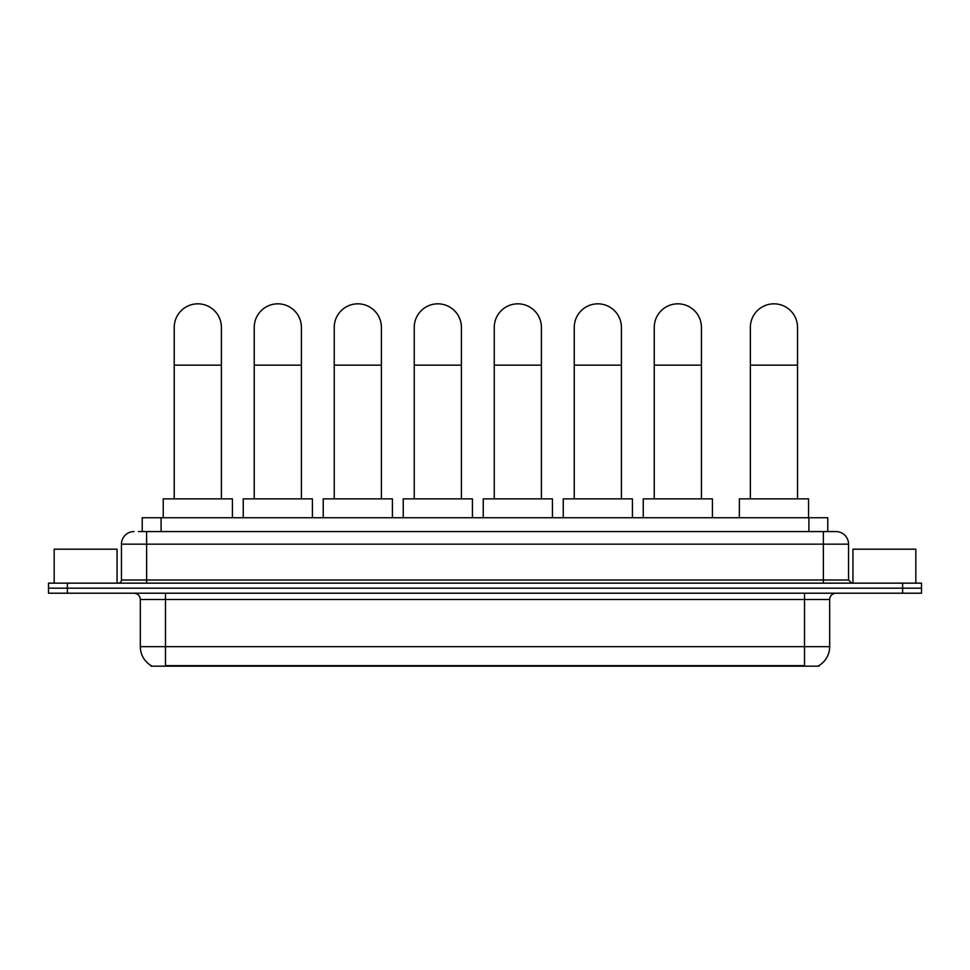 <?xml version="1.0" encoding="UTF-8"?>
<svg xmlns="http://www.w3.org/2000/svg" width="970" height="970" viewBox="0 0 970 970"><rect width="100%" height="100%" fill="white"/><g stroke="black" fill="none" stroke-linecap="round" stroke-linejoin="round"><path stroke-width="1.45" d="M142.226 531.572L142.226 517.737L827.774 517.737L827.774 531.572M818.983 665.553L818.983 666.172L151.017 666.172L151.017 665.553M151.211 665.662A22.019 22.019 0 0 1 140.323 646.675L165.482 646.675L165.482 665.662L804.518 665.662L804.518 646.675L829.677 646.675L829.677 599.508A6.293 6.293 0 0 1 835.958 593.216M140.323 646.675L140.323 599.508C139.959 595.677 137.861 593.591 134.042 593.216M818.789 665.662A22.019 22.019 0 0 0 829.677 646.675M67.367 583.152L921.5 583.152L921.5 588.184L48.5 588.184L48.5 593.216L67.367 593.216L67.367 588.184L48.5 588.184L48.5 583.152L67.367 583.152L67.367 588.184L921.5 588.184L921.5 593.216L67.367 593.216M138.734 531.572L835.958 531.572A12.574 12.574 0 0 1 848.544 544.158L848.544 579.999L851.684 583.152M138.443 531.572L146.615 531.572L146.615 544.158L121.456 544.158L121.456 579.999A3.14 3.14 0 0 1 118.316 583.152M134.042 531.572A12.574 12.574 0 0 0 121.456 544.158M848.544 544.158L823.385 544.158L823.385 531.572L835.958 531.572M117.055 583.152L117.055 549.19L54.162 549.19L54.162 583.152M915.838 583.152L915.838 549.19L852.945 549.19L852.945 583.152M174.224 498.871L174.224 327.411A23.583 23.583 0 0 1 197.819 303.828A23.583 23.583 0 0 1 221.402 327.411A23.583 23.583 0 0 0 197.819 303.828M221.402 498.871L221.402 327.411M232.412 517.737L232.412 498.871L163.227 498.871L163.227 517.737M254.237 498.871L254.237 327.411A23.583 23.583 0 0 1 277.82 303.828A23.583 23.583 0 0 1 301.403 327.411A23.583 23.583 0 0 0 277.82 303.828M301.403 498.871L301.403 327.411M312.413 517.737L312.413 498.871L243.227 498.871L243.227 517.737M334.238 498.871L334.238 327.411A23.583 23.583 0 0 1 357.821 303.828A23.583 23.583 0 0 1 381.404 327.411A23.583 23.583 0 0 0 357.821 303.828M381.404 498.871L381.404 327.411M392.413 517.737L392.413 498.871L323.228 498.871L323.228 517.737M414.238 498.871L414.238 327.411A23.583 23.583 0 0 1 437.834 303.828A23.583 23.583 0 0 1 461.417 327.411A23.583 23.583 0 0 0 437.834 303.828M461.417 498.871L461.417 327.411M472.426 517.737L472.426 498.871L403.229 498.871L403.229 517.737M494.251 498.871L494.251 327.411A23.583 23.583 0 0 1 517.834 303.828A23.583 23.583 0 0 1 541.418 327.411A23.583 23.583 0 0 0 517.834 303.828M541.418 498.871L541.418 327.411M552.427 517.737L552.427 498.871L483.242 498.871L483.242 517.737M574.252 498.871L574.252 327.411A23.583 23.583 0 0 1 597.835 303.828A23.583 23.583 0 0 1 621.418 327.411A23.583 23.583 0 0 0 597.835 303.828M621.418 498.871L621.418 327.411M632.428 517.737L632.428 498.871L563.243 498.871L563.243 517.737M654.253 498.871L654.253 327.411A23.583 23.583 0 0 1 677.836 303.828A23.583 23.583 0 0 1 701.431 327.411A23.583 23.583 0 0 0 677.836 303.828M701.431 498.871L701.431 327.411M712.429 517.737L712.429 498.871L643.243 498.871L643.243 517.737M750.356 498.871L750.356 327.411A23.583 23.583 0 0 1 773.951 303.828A23.583 23.583 0 0 1 797.534 327.411A23.583 23.583 0 0 0 773.951 303.828M797.534 498.871L797.534 327.411M808.543 517.737L808.543 498.871L739.358 498.871L739.358 517.737M801.996 666.172L801.996 665.553M168.004 666.172L168.004 665.553M161.093 531.572L161.093 517.737M808.907 531.572L808.907 517.737M804.518 593.216L804.518 599.508L140.323 599.508M829.677 599.508L804.518 599.508L804.518 646.675L165.482 646.675L165.482 593.216M902.634 593.216L902.634 583.152M146.615 583.152L146.615 579.999L848.544 579.999M121.456 579.999L146.615 579.999L146.615 544.158L823.385 544.158L823.385 583.152M174.224 365.156L221.402 365.156M254.237 365.156L301.403 365.156M334.238 365.156L381.404 365.156M414.238 365.156L461.417 365.156M494.251 365.156L541.418 365.156M574.252 365.156L621.418 365.156M654.253 365.156L701.431 365.156M750.356 365.156L797.534 365.156"/></g></svg>
